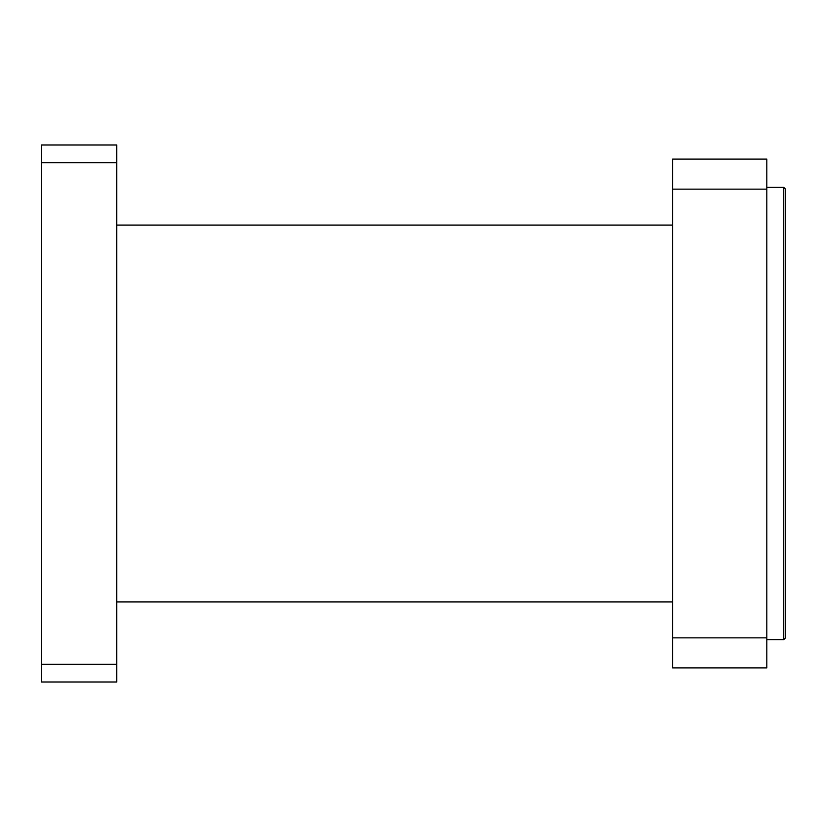 <?xml version="1.0" encoding="UTF-8"?>
<svg xmlns="http://www.w3.org/2000/svg" width="827" height="827" viewBox="0 0 827 827"><rect width="100%" height="100%" fill="white"/><g stroke="black" fill="none" stroke-linecap="round" stroke-linejoin="round"><path stroke-width="1.24" d="M785.65 637.731L785.65 189.269L783.769 187.388L783.769 639.612L785.65 637.731M766.805 187.388L783.769 187.388M41.35 162.681L116.721 162.681L116.721 664.319L41.35 664.319L41.35 144.983L116.721 144.983L116.721 162.681M41.35 664.319L41.35 682.017L116.721 682.017L116.721 664.319M672.589 637.844L672.589 667.885L766.805 667.885L766.805 637.844L672.589 637.844L672.589 189.156L766.805 189.156L766.805 637.844M766.805 189.156L766.805 159.115L672.589 159.115L672.589 189.156M116.721 225.068L672.589 225.068M766.805 639.612L783.769 639.612M116.721 601.932L672.589 601.932"/></g></svg>
